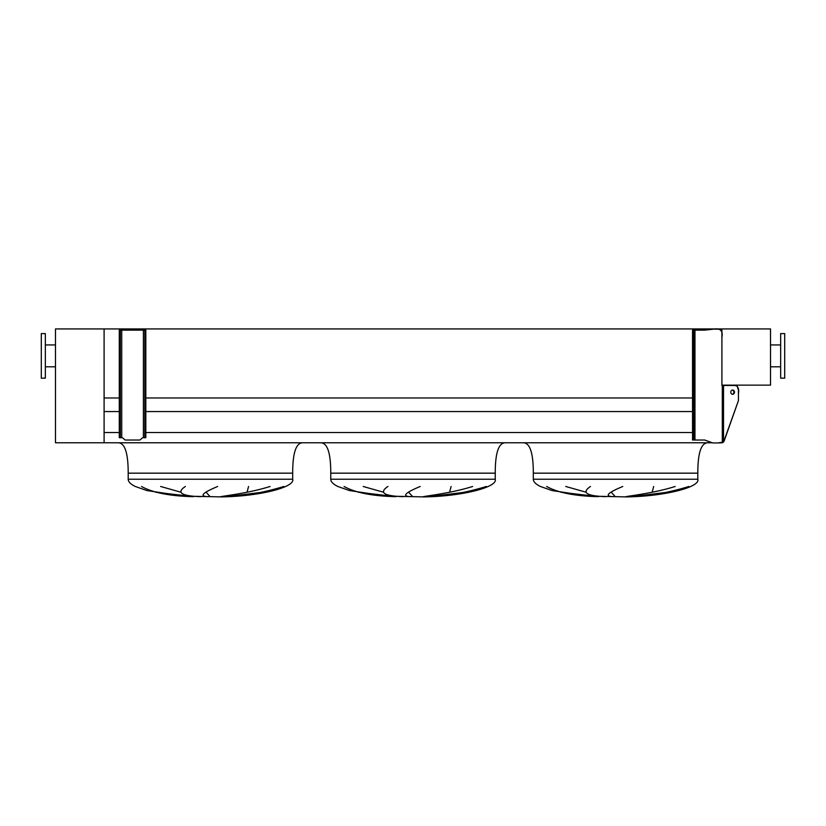 <?xml version="1.0" encoding="UTF-8"?>
<svg xmlns="http://www.w3.org/2000/svg" width="826" height="826" viewBox="0 0 826 826"><rect width="100%" height="100%" fill="white"/><g stroke="black" fill="none" stroke-linecap="round" stroke-linejoin="round"><path stroke-width="1.24" d="M707.934 442.777C701.181 442.777 697.805 452.906 697.805 473.164L697.805 479.235C700.448 487.319 664.011 496.374 626.707 496.901L588.876 496.096L552.047 490.561L540.41 486.483C535.713 484.17 533.348 481.754 533.317 479.235L533.317 473.164C533.317 452.906 529.941 442.777 523.188 442.777M565.758 486.483L586.006 492.203M615.256 496.663L611.219 492.203M653.696 486.483L652.148 492.203M631.838 496.663L667.728 492.203M546.647 486.483C557.922 492.73 575.206 496.127 598.509 496.663L560.709 492.203M505.367 442.777C498.615 442.777 495.239 452.906 495.239 473.164L495.239 479.235C497.892 487.319 461.445 496.374 424.141 496.901L386.32 496.096L349.481 490.561L337.855 486.483C333.157 484.17 330.792 481.754 330.761 479.235L330.761 473.164L346.466 473.164M330.761 473.164L495.239 473.164L330.761 473.164C330.761 452.906 327.385 442.777 320.633 442.777M363.203 486.483L383.44 492.203M412.701 496.663L408.663 492.203M451.13 486.483L449.581 492.203M429.283 496.663L465.172 492.203M344.081 486.483C355.356 492.73 372.64 496.127 395.953 496.663L358.143 492.203M302.812 442.777C296.059 442.777 292.683 452.906 292.683 473.164L292.683 479.235C295.326 487.319 258.889 496.374 221.575 496.901L183.754 496.096L146.925 490.561L135.288 486.483C130.591 484.17 128.226 481.754 128.195 479.235L128.195 473.164L143.91 473.164M128.195 473.164L292.683 473.164L128.195 473.164C128.195 452.906 124.819 442.777 118.066 442.777M160.636 486.483L180.873 492.203M210.134 496.663L206.097 492.203M248.574 486.483L247.026 492.203M226.716 496.663L262.606 492.203M141.525 486.483C152.8 492.73 170.084 496.127 193.387 496.663L155.587 492.203M200.563 496.663C181.266 495.982 176.196 492.585 185.365 486.483M217.651 486.483C202.659 492.73 199.252 496.127 207.45 496.663M283.814 486.483C263.267 492.73 243.887 496.127 225.643 496.663M220.8 496.663C226.334 495.559 249.287 493.008 270.061 486.483M403.129 496.663C383.832 495.982 378.762 492.585 387.921 486.483M420.207 486.483C405.215 492.73 401.818 496.127 410.006 496.663M486.369 486.483C465.833 492.73 446.443 496.127 428.198 496.663M423.366 496.663C428.89 495.559 451.843 493.008 472.627 486.483M605.685 496.663C586.388 495.982 581.318 492.585 590.487 486.483M622.773 486.483C607.781 492.73 604.374 496.127 612.572 496.663M688.936 486.483C668.399 492.73 649.009 496.127 630.765 496.663M625.922 496.663C631.456 495.559 654.409 493.008 675.183 486.483M104.097 442.777L104.097 328.934L55.476 328.934L55.476 442.777L712.291 442.777M104.097 432.545L119.285 432.545M145.82 432.545L692.539 432.545M104.097 411.555L119.285 411.555M145.82 411.555L692.539 411.555M693.747 330.132L693.747 332.155L692.539 332.155L692.539 330.132L704.692 330.132L713.809 329.12C720.076 327.829 723.184 330.968 721.903 337.225L721.903 385.453L721.903 328.934L721.903 385.143L770.524 385.143L770.524 328.934L104.097 328.934L104.097 397.977L119.285 397.977M145.82 397.977L692.539 397.977M697.805 473.164L533.317 473.164L697.805 473.164M784.7 378.163L784.7 333.601L780.653 333.601L780.653 378.163L784.7 378.163M41.3 355.882L41.3 378.163L45.347 378.163L45.347 333.601L41.3 333.601L41.3 355.882M119.285 435.663L120.297 435.663L120.297 437.687L119.285 437.687L119.285 330.132L120.297 330.132L120.297 332.155L119.285 332.155M120.297 437.687L121.794 437.687A2.024 2.024 0 0 1 123.219 438.276L124.561 439.608A1.415 1.415 0 0 0 125.562 440.021L139.542 440.021A1.415 1.415 0 0 0 140.544 439.608L141.886 438.276A2.024 2.024 0 0 1 143.311 437.687L144.808 437.687L144.808 435.663L145.82 435.663L145.82 332.155L144.808 332.155L144.808 330.132L120.297 330.132M145.82 435.663L145.82 437.687L144.808 437.687M144.808 330.132L145.82 330.132L145.82 332.155M144.808 435.663L144.808 332.155M120.297 435.663L120.297 332.155M734.49 392.174A2.127 1.838 90 0 0 730.803 392.174A2.127 1.838 90 0 0 734.49 392.174M732.342 394.27A2.127 1.838 90 0 0 732.342 390.079M693.747 332.155L693.747 440.021L692.539 440.021L692.539 437.997L693.747 437.997M692.539 332.155L692.539 437.997M716.72 442.963L712.786 442.963L704.692 440.021L693.747 440.021M717.422 442.963L723.524 442.158L738.434 400.641L724.082 441.156L722.306 442.777L717.422 442.963M721.903 385.453L730.814 385.453M734.634 385.505L731.423 385.453C736.854 384.162 739.549 387.301 738.434 393.558L738.434 400.641M713.809 329.12L717.515 329.171M717.732 329.171L719.384 329.295M719.508 329.316L720.293 329.481M721.232 330.09L721.542 330.741M738.434 393.558L738.392 389.841L737.05 385.814L734.655 385.505M697.805 479.235L533.317 479.235M495.239 479.235L330.761 479.235M292.683 479.235L128.195 479.235M143.394 437.687L143.394 330.132M121.721 437.687L121.721 330.132M694.965 330.132L694.965 440.021M722.306 385.453L722.306 442.777M723.524 385.453L723.524 442.158M780.653 366.816L770.524 366.816M780.653 344.938L770.524 344.938M45.347 366.816L55.476 366.816M45.347 344.938L55.476 344.938"/></g></svg>
